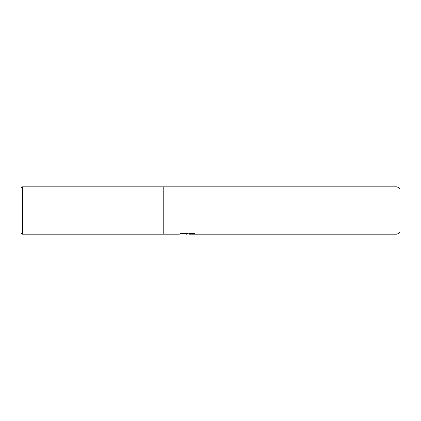 <?xml version="1.0" encoding="UTF-8"?>
<svg xmlns="http://www.w3.org/2000/svg" width="421" height="421" viewBox="0 0 421 421"><rect width="100%" height="100%" fill="white"/><g stroke="black" fill="none" stroke-linecap="round" stroke-linejoin="round"><path stroke-width="0.63" d="M187.271 233.808L189.324 233.808L186.903 234.181L184.151 233.95M186.903 234.181L185.787 234.181M396.987 234.181L396.987 186.819L399.95 188.529L399.95 232.471L396.987 234.181L189.413 234.181L189.613 233.697L193.15 233.35M181.683 233.35L187.855 233.35L187.855 233.729L178.846 234.181L163.137 234.181L163.137 186.819L396.987 186.819M187.855 233.729L180.283 233.729L182.746 233.113L192.087 233.113L194.797 233.802L189.324 234.165M22.471 186.819A1.421 1.421 0 0 0 21.05 188.24L21.05 232.76A1.421 1.421 0 0 0 22.471 234.181L22.471 186.819L163.137 186.819M163.137 234.181L22.471 234.181"/></g></svg>
